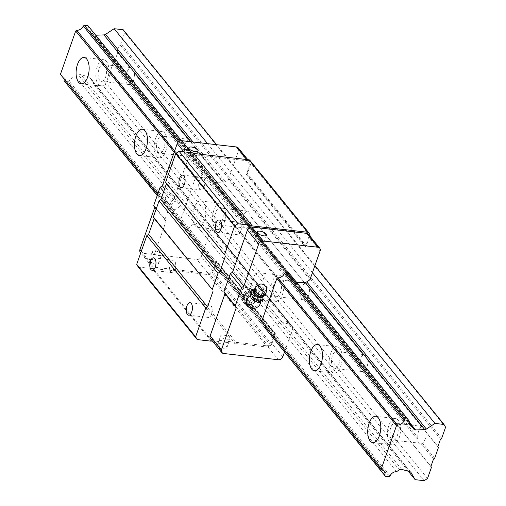 <?xml version="1.0" encoding="UTF-8"?>
<svg xmlns="http://www.w3.org/2000/svg" width="506" height="506" viewBox="0 0 506 506"><rect width="100%" height="100%" fill="white"/><g stroke="black" fill="none" stroke-linecap="round" stroke-linejoin="round"><path stroke-width="0.38" stroke-dasharray="2.53 1.9" d="M417.811 437.5A8.513 4.111 96.5 0 1 421.593 426.748L421.517 426.387A8.513 4.111 96.5 0 1 422.118 426.368A8.513 4.111 96.5 0 1 425.148 430.846L426.134 432.333A8.513 4.111 96.5 0 1 422.346 443.085L420.777 443.256A8.513 4.111 96.5 0 1 420.182 443.275A8.513 4.111 96.5 0 1 417.153 438.797L417.811 437.5L364.023 371.322L362.448 371.493A8.513 4.111 96.5 0 1 361.853 371.512A8.513 4.111 96.5 0 1 358.824 367.033L359.481 365.737L305.694 299.558L304.125 299.729A8.513 4.111 96.5 0 1 303.524 299.748A8.513 4.111 96.5 0 1 300.494 295.264L301.152 293.973L247.364 227.795L245.796 227.966A8.513 4.111 96.5 0 1 245.201 227.985A8.513 4.111 96.5 0 1 242.172 223.5L242.829 222.21L189.042 156.025L187.473 156.202A8.513 4.111 96.5 0 1 186.872 156.221A8.513 4.111 96.5 0 1 183.842 151.737L184.5 150.446L130.712 84.262L129.144 84.432A8.513 4.111 96.5 0 1 128.549 84.458A8.513 4.111 96.5 0 1 125.52 79.973L126.177 78.677A8.513 4.111 96.5 0 1 129.96 67.924L117.651 52.776L113.863 63.528L112.749 64.262L110.125 71.707L110.656 72.63L106.728 83.794L103.382 85.995L94.337 84.957L90.245 77.861A2.84 2.245 140.9 0 0 90.081 77.627A2.84 2.245 140.9 0 0 89.119 77.007L80.935 74.673A2.84 2.245 140.9 0 0 78.569 75.128L75.805 76.944A6.053 4.788 140.9 0 0 69.24 81.264L68.177 81.966L64.559 81.548M417.153 438.797L362.448 371.493M421.593 426.748L367.805 360.569A8.513 4.111 96.5 0 1 364.023 371.322M421.517 426.387L367.805 360.569M391.385 439.157A8.513 4.111 96.5 0 1 390.107 429.999A8.513 4.111 96.5 0 1 394.376 423.282A8.513 4.111 96.5 0 1 394.971 423.256A8.513 4.111 96.5 0 1 398.089 432.181A8.513 4.111 96.5 0 1 393.035 440.169A8.513 4.111 96.5 0 1 391.385 439.157M398.083 420.132A13.238 6.401 -83.5 0 0 395.509 418.563A13.238 6.401 -83.5 0 0 387.647 430.985A13.238 6.401 -83.5 0 0 392.498 444.869A13.238 6.401 -83.5 0 0 399.879 435.305A13.238 6.401 -83.5 0 0 398.083 420.132M358.824 367.033L304.125 299.729M359.481 365.737A8.513 4.111 96.5 0 1 363.27 354.984L309.482 288.799A8.513 4.111 96.5 0 1 305.694 299.558M363.27 354.984L309.482 288.799M333.056 367.394A8.513 4.111 96.5 0 1 331.778 358.235A8.513 4.111 96.5 0 1 336.047 351.512A8.513 4.111 96.5 0 1 336.648 351.493A8.513 4.111 96.5 0 1 339.766 360.417A8.513 4.111 96.5 0 1 334.713 368.406A8.513 4.111 96.5 0 1 333.056 367.394M363.194 354.624A8.513 4.111 96.5 0 1 363.789 354.605A8.513 4.111 96.5 0 1 366.818 359.083M339.754 348.368A13.238 6.401 -83.5 0 0 337.186 346.793A13.238 6.401 -83.5 0 0 329.324 359.222A13.238 6.401 -83.5 0 0 334.175 373.105A13.238 6.401 -83.5 0 0 341.55 363.542A13.238 6.401 -83.5 0 0 339.754 348.368M300.494 295.264L245.796 227.966M301.152 293.973A8.513 4.111 96.5 0 1 304.941 283.221L251.153 217.036A8.513 4.111 96.5 0 1 247.364 227.795M304.941 283.221L251.153 217.036M274.733 295.63A8.513 4.111 96.5 0 1 273.455 286.472A8.513 4.111 96.5 0 1 277.724 279.748A8.513 4.111 96.5 0 1 278.319 279.729A8.513 4.111 96.5 0 1 281.437 288.654A8.513 4.111 96.5 0 1 276.384 296.642A8.513 4.111 96.5 0 1 274.733 295.63M304.865 282.86A8.513 4.111 96.5 0 1 305.466 282.835A8.513 4.111 96.5 0 1 308.496 287.319M281.431 276.605A13.238 6.401 -83.5 0 0 278.857 275.03A13.238 6.401 -83.5 0 0 270.995 287.459A13.238 6.401 -83.5 0 0 275.846 301.342A13.238 6.401 -83.5 0 0 283.227 291.779A13.238 6.401 -83.5 0 0 281.431 276.605M261.691 274.347A13.238 6.401 96.5 0 1 263.481 289.514A13.238 6.401 96.5 0 1 256.106 299.078A13.238 6.401 96.5 0 1 251.254 285.194A13.238 6.401 96.5 0 1 259.116 272.772A13.238 6.401 96.5 0 1 261.691 274.347M242.172 223.5L187.473 156.202M242.829 222.21A8.513 4.111 96.5 0 1 246.618 211.451L192.83 145.273A8.513 4.111 96.5 0 1 189.042 156.025M246.618 211.451L192.83 145.273M216.404 223.867A8.513 4.111 96.5 0 1 215.126 214.702A8.513 4.111 96.5 0 1 219.395 207.985A8.513 4.111 96.5 0 1 219.996 207.966A8.513 4.111 96.5 0 1 223.114 216.891A8.513 4.111 96.5 0 1 218.054 224.879A8.513 4.111 96.5 0 1 216.404 223.867M246.542 211.091A8.513 4.111 96.5 0 1 247.137 211.072A8.513 4.111 96.5 0 1 250.166 215.556M223.102 204.841A13.238 6.401 -83.5 0 0 220.534 203.267A13.238 6.401 -83.5 0 0 212.665 215.695A13.238 6.401 -83.5 0 0 217.517 229.572A13.238 6.401 -83.5 0 0 224.898 220.009A13.238 6.401 -83.5 0 0 223.102 204.841M203.361 202.577A13.238 6.401 96.5 0 1 205.158 217.751A13.238 6.401 96.5 0 1 197.776 227.314A13.238 6.401 96.5 0 1 192.925 213.431A13.238 6.401 96.5 0 1 200.787 201.008A13.238 6.401 96.5 0 1 203.361 202.577M183.842 151.737L129.144 84.432M184.5 150.446A8.513 4.111 96.5 0 1 188.289 139.688L134.501 73.509A8.513 4.111 96.5 0 1 130.712 84.262M188.289 139.688L134.501 73.509M158.074 152.104A8.513 4.111 96.5 0 1 156.803 142.939A8.513 4.111 96.5 0 1 161.072 136.222A8.513 4.111 96.5 0 1 161.667 136.203A8.513 4.111 96.5 0 1 164.785 145.127A8.513 4.111 96.5 0 1 159.732 153.109A8.513 4.111 96.5 0 1 158.074 152.104M188.213 139.327A8.513 4.111 96.5 0 1 188.808 139.308A8.513 4.111 96.5 0 1 191.844 143.793M164.779 133.078A13.238 6.401 -83.5 0 0 162.205 131.503A13.238 6.401 -83.5 0 0 154.343 143.932A13.238 6.401 -83.5 0 0 159.194 157.809A13.238 6.401 -83.5 0 0 166.569 148.245A13.238 6.401 -83.5 0 0 164.779 133.078M437.918 446.558L425.148 430.846M438.449 447.481L426.134 432.333M126.177 78.677L113.863 63.528M125.52 79.973L112.749 64.262M174.19 152.217L276.833 278.515L195.322 178.226L180.06 221.571L261.57 321.86L157.733 194.095M177.903 142.395L202.95 173.204A6.053 4.788 -39.1 0 1 196.385 177.524L174.684 150.82M296.864 282.709L295.972 282.746A2.84 2.245 -39.1 0 1 294.258 282.038A2.84 2.245 -39.1 0 1 294.094 281.804L292.778 279.521A6.053 4.788 -39.1 0 1 290.343 278.104A6.053 4.788 -39.1 0 1 289.647 274.094L207.631 172.919L204.013 172.508L285.523 272.797L178.827 141.516M289.141 273.215L181.42 140.668M87.987 25.717L88.493 26.597A6.053 4.788 140.9 0 0 89.189 30.607A6.053 4.788 140.9 0 0 91.624 32.023L92.94 34.307A2.84 2.245 140.9 0 0 93.104 34.541A2.84 2.245 140.9 0 0 94.818 35.249L95.71 35.211M409.291 421.296L88.493 26.597M409.101 422.637L91.624 32.023M312.436 272.683L207.568 143.653M314.915 265.637L216.612 144.691M123.192 29.746L124.786 32.51L120.852 43.674L119.739 44.408L117.12 51.852L117.651 52.776M445.584 427.216L124.786 32.51M441.649 438.379L120.852 43.674M440.536 439.113L119.739 44.408M129.96 67.924L129.884 67.564A8.513 4.111 96.5 0 1 130.485 67.545A8.513 4.111 96.5 0 1 133.514 72.029M129.884 67.564L117.12 51.852M434.66 458.234L422.346 443.085M433.547 458.967L420.777 443.256M430.922 466.412L110.125 71.707M431.454 467.335L110.656 72.63M427.519 478.499L106.728 83.794M424.18 480.7L103.382 85.995M408.291 471.244L94.337 84.957M396.603 471.649L75.805 76.944M390.037 475.969L69.24 81.264M388.975 476.671L68.177 81.966M157.277 195.379L265.713 329.045L157.214 195.556M180.06 221.571L262.076 322.739L157.67 194.279M64.249 79.328A6.053 4.788 140.9 0 0 63.358 76.659A6.053 4.788 140.9 0 0 60.922 75.242M99.752 80.334A8.513 4.111 96.5 0 1 98.474 71.175A8.513 4.111 96.5 0 1 102.743 64.458A8.513 4.111 96.5 0 1 103.338 64.439A8.513 4.111 96.5 0 1 106.456 73.357A8.513 4.111 96.5 0 1 101.402 81.346A8.513 4.111 96.5 0 1 99.752 80.334M106.45 61.308A13.238 6.401 -83.5 0 0 103.875 59.74A13.238 6.401 -83.5 0 0 96.013 72.162A13.238 6.401 -83.5 0 0 100.865 86.045A13.238 6.401 -83.5 0 0 108.246 76.482A13.238 6.401 -83.5 0 0 106.45 61.308M256.997 302.101A6.515 4.225 34.6 0 0 261.76 298.059A6.515 4.225 34.6 0 0 254.474 292.12A6.515 4.225 34.6 0 0 251.046 297.99M263.183 300.064L261.362 294.157L254.689 290.539L249.844 292.835M257.004 300.33A4.383 2.84 34.6 0 0 259.825 298.875A4.383 2.84 34.6 0 0 258.446 295.321L254.796 293.17L252.254 294.612A4.383 2.84 34.6 0 0 253.044 298.104A4.383 2.84 34.6 0 0 257.004 300.33M241.83 295.181L243.032 296.655L246.352 293.885L249.161 290.476L256.757 291.342L258.224 298.395L255.422 301.81L252.096 304.58L248.56 304.467A7.565 5.99 -39.1 0 1 245.018 302.62A7.565 5.99 -39.1 0 1 244.025 300.501A7.565 5.99 -39.1 0 1 246.352 293.885A7.565 5.99 -39.1 0 1 253.221 291.228A7.565 5.99 -39.1 0 1 256.757 293.075A7.565 5.99 -39.1 0 1 257.75 295.188A7.565 5.99 -39.1 0 1 255.422 301.81A7.565 5.99 -39.1 0 1 248.56 304.467L244.499 303.708L243.297 302.234L241.83 295.181L247.959 289.002L255.562 289.868L257.029 296.921L250.9 303.107L243.297 302.234M249.161 290.476L247.959 289.002M256.757 291.342L255.562 289.868M258.224 298.395L257.029 296.921M252.096 304.58L250.9 303.107M243.032 296.655L244.499 303.708M247.681 301.019A5.674 4.491 -39.1 0 1 245.024 299.634A5.674 4.491 -39.1 0 1 245.328 293.91A5.674 4.491 -39.1 0 1 251.178 291.089A5.674 4.491 -39.1 0 1 253.835 292.474A5.674 4.491 -39.1 0 1 253.538 298.192A5.674 4.491 -39.1 0 1 247.681 301.019M254.354 289.369L255.783 289.287L262.247 292.873L261.362 294.157M262.247 292.873L263.759 295.257L264.069 298.78M255.574 289.255L254.689 290.539M266.017 293.208A6.243 4.048 34.6 0 0 258.952 285.934A6.243 4.048 34.6 0 0 256.162 286.415M247.896 287.054A5.674 4.491 140.9 0 0 242.045 289.875A5.674 4.491 140.9 0 0 241.748 295.593A5.674 4.491 140.9 0 0 248.984 295.504A5.674 4.491 140.9 0 0 250.552 288.439A5.674 4.491 140.9 0 0 247.896 287.054M247.244 287.433A4.731 3.744 140.9 0 0 241.495 293.227A4.731 3.744 140.9 0 0 248.617 294.043A4.731 3.744 140.9 0 0 247.244 287.433M309.95 279.723L228.44 179.434L225.208 181.565A2.84 2.245 -39.1 0 1 223.589 182.103L214.462 182.451A2.84 2.245 -39.1 0 1 212.748 181.749A2.84 2.245 -39.1 0 1 212.583 181.515L211.268 179.232A6.053 4.788 -39.1 0 1 208.833 177.815A6.053 4.788 -39.1 0 1 208.137 173.798L207.631 172.919M238.225 147.885A3.782 2.992 -39.1 0 1 238.579 150.649L228.44 179.434M320.089 250.938L308.786 237.036L305.295 246.96L246.384 174.481L249.882 164.551A3.782 2.992 140.9 0 0 249.528 161.787A3.782 2.992 140.9 0 0 247.757 160.864L192.976 154.596A3.782 2.992 140.9 0 0 188.517 157.524L173.659 199.712L171.433 201.179L165.026 219.376L166.088 221.223L151.231 263.411A3.782 2.992 140.9 0 0 151.585 266.175A3.782 2.992 140.9 0 0 153.356 267.092L208.137 273.366A3.782 2.992 140.9 0 0 212.59 270.438L216.087 260.508L216.359 260.976A0.949 0.746 140.9 0 1 216.391 261.589L212.792 271.811A1.891 1.499 140.9 0 1 211.9 272.924L209.863 274.265A1.891 1.499 140.9 0 1 208.529 274.619L178.27 271.153L237.181 343.637L267.44 347.097A1.891 1.499 140.9 0 0 268.775 346.749L270.811 345.408A1.891 1.499 140.9 0 0 271.703 344.295L275.302 334.068A0.949 0.746 140.9 0 0 275.264 333.46L216.087 260.508M246.384 174.481L246.947 174.108A0.949 0.746 140.9 0 0 247.396 173.552L250.995 163.324A1.891 1.499 140.9 0 0 250.925 162.103L308.862 232.899M305.295 246.96L305.858 246.586A0.949 0.746 140.9 0 0 306.307 246.03L309.836 235.998M193.526 153.451L193.064 152.882M252.292 225.916L193.381 153.438M138.296 267.092L175.993 270.893A2.46 1.948 -39.1 0 1 178.27 271.153M211.192 341.177L152.281 268.692M211.856 340.734L152.945 268.256M212.223 340.778L234.898 343.372L175.993 270.893M234.898 343.372A2.46 1.948 -39.1 0 1 237.181 343.637M265.713 329.045L269.331 329.463L270.394 328.761A6.053 4.788 -39.1 0 1 276.959 324.447L279.723 322.626A2.84 2.245 -39.1 0 1 282.089 322.17L290.273 324.504A2.84 2.245 -39.1 0 1 291.235 325.124A2.84 2.245 -39.1 0 1 291.399 325.358L292.942 328.033L211.426 227.744L201.293 256.529A3.782 2.992 -39.1 0 1 196.834 259.464L142.053 253.19A3.782 2.992 -39.1 0 1 140.282 252.266M292.942 328.033L284.461 352.113M210.496 338.653A3.782 2.992 140.9 0 0 212.267 339.577L267.048 345.851A3.782 2.992 140.9 0 0 271.501 342.916L274.998 332.992M276.959 324.447L195.449 224.152L198.207 222.336A2.84 2.245 -39.1 0 1 200.572 221.881L208.763 224.215A2.84 2.245 -39.1 0 1 209.724 224.835A2.84 2.245 -39.1 0 1 209.882 225.069L211.426 227.744M270.394 328.761L188.883 228.472A6.053 4.788 -39.1 0 1 195.449 224.152M269.331 329.463L187.821 229.174L188.883 228.472M184.203 228.756L187.821 229.174M180.566 222.45A6.053 4.788 -39.1 0 1 183.001 223.867A6.053 4.788 -39.1 0 1 183.697 227.877M262.076 322.739A6.053 4.788 -39.1 0 1 264.511 324.156A6.053 4.788 -39.1 0 1 265.403 326.832M196.385 177.524L195.322 178.226M204.013 172.508L202.95 173.204M289.647 274.094L208.137 173.798M292.778 279.521L211.268 179.232M308.786 237.036A3.782 2.992 140.9 0 0 308.432 234.272M165.551 197.365A4.649 3.681 140.9 0 0 165.987 200.755A4.649 3.681 140.9 0 0 171.92 200.68A4.649 3.681 140.9 0 0 173.204 194.892A4.649 3.681 140.9 0 0 169.099 193.969A4.649 3.681 140.9 0 0 165.551 197.365M149.605 261.374A4.915 1.841 19.4 0 0 154.545 263.98A4.915 1.841 19.4 0 0 158.517 263.5A4.915 1.841 19.4 0 0 154.494 260.135A4.915 1.841 19.4 0 0 149.245 260.236A4.915 1.841 19.4 0 0 149.605 261.374M173.659 199.712L164.703 188.694M171.433 201.179L163.672 191.629M165.026 219.376L156.31 208.655M166.088 221.223L156.177 209.029M217.991 345.522A4.915 1.841 19.4 0 0 222.937 348.122A4.915 1.841 19.4 0 0 226.909 347.641A4.915 1.841 19.4 0 0 222.88 344.276A4.915 1.841 19.4 0 0 217.631 344.377A4.915 1.841 19.4 0 0 217.991 345.522M255.15 298.578A4.649 3.681 -39.1 0 1 251.602 301.974A4.649 3.681 -39.1 0 1 247.497 301.051A4.649 3.681 -39.1 0 1 248.788 295.257A4.649 3.681 -39.1 0 1 254.714 295.181A4.649 3.681 -39.1 0 1 255.15 298.578M249.097 291.133A4.649 3.681 140.9 0 0 248.661 287.737A4.649 3.681 140.9 0 0 242.735 287.813A4.649 3.681 140.9 0 0 241.444 293.606A4.649 3.681 140.9 0 0 245.549 294.524A4.649 3.681 140.9 0 0 249.097 291.133M171.604 204.81A4.649 3.681 -39.1 0 1 175.152 201.413A4.649 3.681 -39.1 0 1 179.257 202.337A4.649 3.681 -39.1 0 1 177.967 208.124A4.649 3.681 -39.1 0 1 172.04 208.206A4.649 3.681 -39.1 0 1 171.604 204.81M175.044 269.318A6.287 3.036 96.5 0 1 171.907 272.582A6.287 3.036 96.5 0 1 170.199 263.36A6.287 3.036 96.5 0 1 173.337 260.097A6.287 3.036 96.5 0 1 175.677 264.189A6.287 3.036 96.5 0 1 175.114 269.122A6.287 3.036 96.5 0 1 175.044 269.318M204.177 186.6A6.287 3.036 96.5 0 1 201.04 189.864A6.287 3.036 96.5 0 1 199.332 180.636A6.287 3.036 96.5 0 1 202.47 177.372A6.287 3.036 96.5 0 1 204.81 181.471A6.287 3.036 96.5 0 1 204.247 186.404A6.287 3.036 96.5 0 1 204.177 186.6M240.635 231.451A6.287 3.036 96.5 0 1 237.491 234.714A6.287 3.036 96.5 0 1 235.783 225.493A6.287 3.036 96.5 0 1 238.921 222.229A6.287 3.036 96.5 0 1 241.261 226.321A6.287 3.036 96.5 0 1 240.698 231.255A6.287 3.036 96.5 0 1 240.635 231.451M211.502 314.175A6.287 3.036 96.5 0 1 208.364 317.439A6.287 3.036 96.5 0 1 206.657 308.211A6.287 3.036 96.5 0 1 209.794 304.947A6.287 3.036 96.5 0 1 212.134 309.046A6.287 3.036 96.5 0 1 211.571 313.979A6.287 3.036 96.5 0 1 211.502 314.175M263.133 242.602A4.915 1.841 19.4 0 0 258.193 240.002A4.915 1.841 19.4 0 0 254.221 240.476A4.915 1.841 19.4 0 0 258.243 243.848A4.915 1.841 19.4 0 0 263.493 243.747A4.915 1.841 19.4 0 0 263.133 242.602M194.747 158.46A4.915 1.841 19.4 0 0 189.801 155.854A4.915 1.841 19.4 0 0 185.828 156.335A4.915 1.841 19.4 0 0 189.858 159.706A4.915 1.841 19.4 0 0 195.107 159.605A4.915 1.841 19.4 0 0 194.747 158.46M221.021 336.92A4.915 1.841 -160.6 0 1 220.66 335.775A4.915 1.841 -160.6 0 1 225.91 335.674A4.915 1.841 -160.6 0 1 229.939 339.039A4.915 1.841 -160.6 0 1 225.967 339.52A4.915 1.841 -160.6 0 1 221.021 336.92M152.635 252.772A4.915 1.841 -160.6 0 1 152.274 251.627A4.915 1.841 -160.6 0 1 157.524 251.526A4.915 1.841 -160.6 0 1 161.547 254.897A4.915 1.841 -160.6 0 1 157.575 255.378A4.915 1.841 -160.6 0 1 152.635 252.772M413.737 429.012L92.94 34.307M409.145 421.998L94.818 35.249M223.589 182.103L190.775 141.731M225.208 181.565L193.039 141.99M410.682 472.123L90.245 77.861M409.917 471.712L89.119 77.007M401.726 469.378L80.935 74.673M399.36 469.834L78.569 75.128M252.254 294.612A7.565 5.99 140.9 0 0 250.128 295.706M247.421 305.58A7.565 5.99 140.9 0 0 257.073 305.453A7.565 5.99 140.9 0 0 259.167 296.035A7.565 5.99 140.9 0 0 258.446 295.321M263.455 296.219A5.604 3.637 34.6 0 0 263.752 295.017L262.608 296.611A5.617 3.643 34.6 0 0 263.715 292.032A5.617 3.643 34.6 0 0 257.921 288.129A5.617 3.643 34.6 0 0 254.195 290.805L255.277 289.173A5.604 3.637 34.6 0 0 254.259 289.875M263.759 295.257L263.752 295.017A5.604 3.637 34.6 0 0 257.364 288.951A5.604 3.637 34.6 0 0 255.277 289.173L255.783 289.287M249.882 164.551L238.579 150.649M305.858 246.586L246.947 174.108M306.307 246.03L247.396 173.552M309.906 235.809L250.995 163.324M309.836 234.582L250.925 162.103M267.44 347.097L208.529 274.619M268.775 346.749L209.863 274.265M270.811 345.408L211.9 272.924M271.703 344.295L212.792 271.811M275.302 334.068L216.391 261.589M275.264 333.46L216.359 260.976M212.59 270.438L201.293 256.529M282.803 356.819L271.501 342.916M291.399 325.358L209.882 225.069M290.273 324.504L208.763 224.215M282.089 322.17L200.572 221.881M279.723 322.626L198.207 222.336M294.094 281.804L212.583 181.515M295.972 282.746L214.462 182.451M153.356 267.092L142.053 253.19M208.137 273.366L196.834 259.464M247.757 160.864L246.675 159.535M192.976 154.596L191.432 152.698M188.517 157.524L183.893 151.832M151.231 263.411L141.319 251.216M223.563 353.479L212.267 339.577M278.351 359.753L267.048 345.851M422.118 426.368L394.971 423.256M420.182 443.275L393.035 440.169M372.758 442.605L392.498 444.869M375.768 416.299L395.509 418.563M363.789 354.605L336.648 351.493M361.853 371.512L334.713 368.406M314.428 370.841L334.175 373.105M317.445 344.535L337.186 346.793M305.466 282.835L278.319 279.729M303.524 299.748L276.384 296.642M256.106 299.078L275.846 301.342M259.116 272.772L278.857 275.03M247.137 211.072L219.996 207.966M245.201 227.985L218.054 224.879M197.776 227.314L217.517 229.572M200.787 201.008L220.534 203.267M188.808 139.308L161.667 136.203M186.872 156.221L159.732 153.109M139.454 155.551L159.194 157.809M142.464 129.245L162.205 131.503M409.986 425.312L89.189 30.607M413.902 429.246L93.104 34.541M410.878 472.332L90.081 77.627M384.155 471.364L63.358 76.659M130.485 67.545L103.338 64.439M128.549 84.458L101.402 81.346M81.124 83.787L100.865 86.045M84.135 57.475L103.875 59.74M260.818 301.595A7.565 7.565 0 0 0 259.167 296.035L256.757 293.075M241.748 295.593L245.024 299.634M250.552 288.439L253.835 292.474M291.235 325.124L209.724 224.835M264.511 324.156L183.001 223.867M290.343 278.104L208.833 177.815M294.258 282.038L212.748 181.749M249.528 161.787L247.801 159.668M151.585 266.175L140.75 252.836M254.714 295.181L248.661 287.737M247.497 301.051L241.444 293.606M165.987 200.755L172.04 208.206M173.204 194.892L179.257 202.337M152.167 270.324L171.907 272.582M153.596 257.832L173.337 260.097M175.114 269.122L175.911 266.719L175.677 264.189M181.3 187.606L201.04 189.864M182.729 175.114L202.47 177.372M204.247 186.404L205.038 183.994L204.81 181.471M217.751 232.456L237.491 234.714M219.18 219.965L238.921 222.229M240.698 231.255L241.495 228.845L241.261 226.321M188.624 315.175L208.364 317.439M190.054 302.689L209.794 304.947M211.571 313.979L212.362 311.57L212.134 309.046M257.25 231.874L254.221 240.476M266.523 235.145L263.493 243.747M188.858 147.733L185.828 156.335M198.137 150.997L195.107 159.605M226.909 347.641L229.939 339.039M217.631 344.377L220.66 335.775M158.517 263.5L161.547 254.897M149.245 260.236L152.274 251.627"/><path stroke-width="0.76" d="M378.343 417.874A13.238 6.401 96.5 0 1 380.139 433.047A13.238 6.401 96.5 0 1 372.758 442.605A13.238 6.401 96.5 0 1 367.906 428.727A13.238 6.401 96.5 0 1 375.768 416.299A13.238 6.401 96.5 0 1 378.343 417.874M320.013 346.11A13.238 6.401 96.5 0 1 321.81 361.278A13.238 6.401 96.5 0 1 314.428 370.841A13.238 6.401 96.5 0 1 309.577 356.964A13.238 6.401 96.5 0 1 317.445 344.535A13.238 6.401 96.5 0 1 320.013 346.11M145.039 130.814A13.238 6.401 96.5 0 1 146.829 145.987A13.238 6.401 96.5 0 1 139.454 155.551A13.238 6.401 96.5 0 1 134.602 141.667A13.238 6.401 96.5 0 1 142.464 129.245A13.238 6.401 96.5 0 1 145.039 130.814M415.135 479.663L411.036 472.566A2.84 2.245 140.9 0 0 410.878 472.332A2.84 2.245 140.9 0 0 409.917 471.712L401.726 469.378A2.84 2.245 140.9 0 0 399.36 469.834L396.603 471.649A6.053 4.788 140.9 0 0 390.037 475.969L388.975 476.671L385.357 476.254L384.851 475.374A6.053 4.788 140.9 0 0 384.155 471.364A6.053 4.788 140.9 0 0 381.72 469.947L381.214 469.068L396.476 425.723L397.539 425.021A6.053 4.788 140.9 0 0 404.104 420.701L405.167 420.005L408.785 420.416L409.291 421.296A6.053 4.788 140.9 0 0 409.986 425.312A6.053 4.788 140.9 0 0 412.422 426.729L413.737 429.012A2.84 2.245 140.9 0 0 413.902 429.246A2.84 2.245 140.9 0 0 415.616 429.955L424.743 429.6A2.84 2.245 140.9 0 0 426.362 429.063L434.939 423.414L443.99 424.452L445.584 427.216L441.649 438.379L440.536 439.113L437.918 446.558L438.449 447.481L434.66 458.234L433.547 458.967L430.922 466.412L431.454 467.335L427.519 478.499L424.18 480.7L415.135 479.663L408.291 471.244M86.709 59.05A13.238 6.401 96.5 0 1 88.506 74.224A13.238 6.401 96.5 0 1 81.124 83.787A13.238 6.401 96.5 0 1 76.273 69.904A13.238 6.401 96.5 0 1 84.135 57.475A13.238 6.401 96.5 0 1 86.709 59.05M157.733 194.095L60.416 74.363L75.679 31.018L76.741 30.316A6.053 4.788 140.9 0 0 83.307 26.002L84.369 25.3L87.987 25.717L181.42 140.668M381.214 469.068L261.57 321.86L381.72 469.947M396.476 425.723L276.833 278.515L261.57 321.86M174.19 152.217L75.679 31.018M397.539 425.021L277.895 277.813L276.833 278.515M174.684 150.82L76.741 30.316M404.104 420.701L284.461 273.499A6.053 4.788 -39.1 0 1 277.895 277.813M177.903 142.395L83.307 26.002M405.167 420.005L285.523 272.797L284.461 273.499M178.827 141.516L84.369 25.3M408.785 420.416L289.141 273.215L285.523 272.797M412.422 426.729L409.101 422.637M95.71 35.211L103.945 34.901A2.84 2.245 140.9 0 0 105.564 34.357L114.147 28.709L123.192 29.746L216.612 144.691M434.939 423.414L312.436 272.683M207.568 143.653L114.147 28.709M443.99 424.452L314.915 265.637M385.357 476.254L265.207 328.166L384.851 475.374M157.214 195.556L64.053 80.669A6.053 4.788 140.9 0 0 64.249 79.328M157.277 195.379L64.053 80.669M157.67 194.279L60.416 74.363M251.046 297.99A6.515 4.225 34.6 0 0 251.172 298.186A6.515 4.225 34.6 0 0 256.789 302.057A6.515 4.225 34.6 0 0 256.997 302.101M258.332 302.36L263.183 300.064L264.069 298.78L259.217 301.076L258.332 302.36L257.137 302.133L251.665 298.742L251.02 297.952L249.844 292.835L250.729 291.551L254.354 289.369M259.217 301.076L252.551 297.458L251.665 298.742M252.551 297.458L250.729 291.551M261.564 284.049A4.541 2.941 34.6 0 0 259.534 284.397A4.541 2.941 34.6 0 0 260.976 289.982A4.541 2.941 34.6 0 0 266.7 289.337A4.541 2.941 34.6 0 0 261.564 284.049M259.534 284.397L256.162 286.415A6.243 4.048 34.6 0 0 255.296 287.218A6.243 4.048 34.6 0 0 258.142 294.094A6.243 4.048 34.6 0 0 265.574 294.302A6.243 4.048 34.6 0 0 266.017 293.208L266.7 289.337M284.461 352.113L282.803 356.819A3.782 2.992 -39.1 0 1 278.351 359.753L223.563 353.479A3.782 2.992 -39.1 0 1 221.799 352.555A3.782 2.992 -39.1 0 1 221.438 349.798L236.296 307.61L235.233 305.763L241.647 287.566L243.873 286.099L258.73 243.911A3.782 2.992 -39.1 0 1 263.183 240.982L317.964 247.251A3.782 2.992 -39.1 0 1 319.735 248.174A3.782 2.992 -39.1 0 1 320.089 250.938L309.95 279.723L306.718 281.855A2.84 2.245 -39.1 0 1 305.099 282.399L296.864 282.709M309.836 235.998L309.906 235.809A1.891 1.499 140.9 0 0 309.836 234.582L308.862 232.899A1.891 1.499 140.9 0 0 308.755 232.741A1.891 1.499 140.9 0 0 307.869 232.279L252.292 225.916L193.064 152.882L179.08 151.281L175.74 153.482L165.601 182.268L166.449 183.741L160.857 199.623L159.074 200.8L153.362 217.011L154.216 218.484L148.625 234.367L146.841 235.543L136.702 264.328L138.296 267.092L197.207 339.577L211.192 341.177L212.223 340.778M249.951 160.415A1.891 1.499 140.9 0 0 249.844 160.263A1.891 1.499 140.9 0 0 248.965 159.801L193.526 153.451M251.975 225.366L237.991 223.766L179.08 151.281M237.991 223.766L234.645 225.961L175.74 153.482M220.888 229.193A6.287 3.036 96.5 0 1 217.751 232.456A6.287 3.036 96.5 0 1 215.448 225.866A6.287 3.036 96.5 0 1 219.18 219.965A6.287 3.036 96.5 0 1 220.888 229.193M184.437 184.342A6.287 3.036 96.5 0 1 181.3 187.606A6.287 3.036 96.5 0 1 178.997 181.015A6.287 3.036 96.5 0 1 182.729 175.114A6.287 3.036 96.5 0 1 184.437 184.342M234.645 225.961L224.512 254.752L165.601 182.268M224.512 254.752L166.449 183.741M225.36 256.226L219.768 272.108L160.857 199.623M219.768 272.108L217.985 273.278L159.074 200.8M217.985 273.278L212.273 289.495L153.362 217.011M212.273 289.495L154.216 218.484M213.127 290.969L207.53 306.851L148.625 234.367M207.53 306.851L205.752 308.021L146.841 235.543M191.761 311.911A6.287 3.036 96.5 0 1 188.624 315.175A6.287 3.036 96.5 0 1 186.316 308.584A6.287 3.036 96.5 0 1 190.054 302.689A6.287 3.036 96.5 0 1 191.761 311.911M155.304 267.06A6.287 3.036 96.5 0 1 152.167 270.324A6.287 3.036 96.5 0 1 149.865 263.734A6.287 3.036 96.5 0 1 153.596 257.832A6.287 3.036 96.5 0 1 155.304 267.06M205.752 308.021L195.613 336.813L136.702 264.328M195.613 336.813L197.207 339.577M265.403 326.832A6.053 4.788 -39.1 0 1 265.207 328.166M319.735 248.174L308.432 234.272A3.782 2.992 140.9 0 0 306.668 233.348L251.88 227.074A3.782 2.992 140.9 0 0 247.428 230.009L232.57 272.196L230.344 273.664L223.937 291.861L224.999 293.701L210.142 335.889A3.782 2.992 140.9 0 0 210.496 338.653L221.799 352.555M140.75 252.836L140.282 252.266A3.782 2.992 -39.1 0 1 139.928 249.502L154.785 207.315L153.723 205.474L160.13 187.277L162.363 185.81L177.22 143.622A3.782 2.992 -39.1 0 1 181.673 140.687L236.454 146.961A3.782 2.992 -39.1 0 1 238.225 147.885L247.801 159.668M197.776 149.858A4.915 1.841 -160.6 0 1 198.137 150.997A4.915 1.841 -160.6 0 1 192.887 151.104A4.915 1.841 -160.6 0 1 188.858 147.733A4.915 1.841 -160.6 0 1 192.83 147.252A4.915 1.841 -160.6 0 1 197.776 149.858M164.703 188.694L162.363 185.81M163.672 191.629L160.13 187.277M156.31 208.655L153.723 205.474M156.177 209.029L154.785 207.315M236.296 307.61L224.999 293.701M235.233 305.763L223.937 291.861M241.647 287.566L230.344 273.664M243.873 286.099L232.57 272.196M266.162 234A4.915 1.841 -160.6 0 1 266.523 235.145A4.915 1.841 -160.6 0 1 261.273 235.246A4.915 1.841 -160.6 0 1 257.25 231.874A4.915 1.841 -160.6 0 1 261.216 231.394A4.915 1.841 -160.6 0 1 266.162 234M415.616 429.955L409.145 421.998M424.743 429.6L305.099 282.399M190.775 141.731L103.945 34.901M426.362 429.063L306.718 281.855M193.039 141.99L105.564 34.357M411.036 472.566L410.682 472.123M250.128 295.706A7.565 5.99 140.9 0 0 247.421 305.58A7.565 7.565 0 0 0 260.818 301.595M255.296 287.218L254.195 290.805A5.617 3.643 34.6 0 0 257.193 295.466A5.617 3.643 34.6 0 0 262.608 296.611L265.574 294.302M254.259 289.875A5.604 3.637 34.6 0 0 256.637 296.269A5.604 3.637 34.6 0 0 263.455 296.219M307.869 232.279L248.965 159.801M246.675 159.535L236.454 146.961M191.432 152.698L181.673 140.687M183.893 151.832L177.22 143.622M141.319 251.216L139.928 249.502M221.438 349.798L210.142 335.889M258.73 243.911L247.428 230.009M263.183 240.982L251.88 227.074M317.964 247.251L306.668 233.348M256.789 302.057L257.137 302.139M245.018 302.62L247.421 305.58M308.755 232.741L249.844 160.263"/></g></svg>
